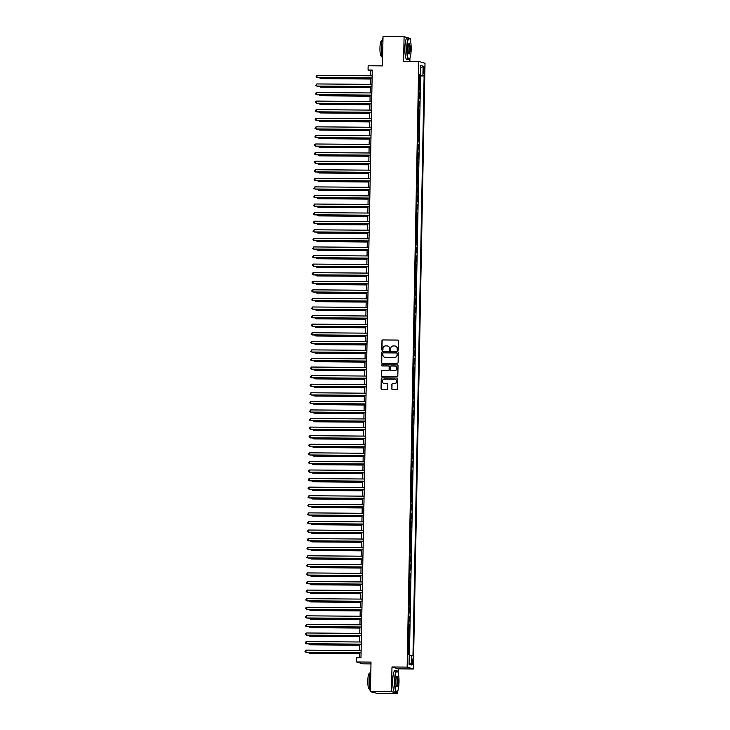 <?xml version="1.0" encoding="UTF-8"?>
<svg xmlns="http://www.w3.org/2000/svg" width="730" height="730" viewBox="0 0 730 730"><rect width="100%" height="100%" fill="white"/><g stroke="black" fill="none" stroke-linecap="round" stroke-linejoin="round"><path stroke-width="1.09" d="M397.75 350.437A0.593 0.575 -73.5 0 0 398.343 349.852L398.507 340.901A0.84 0.821 -73.5 0 0 397.695 340.052L382.812 339.934A0.84 0.821 -73.5 0 0 381.973 340.773L381.799 349.716A0.593 0.575 -73.5 0 0 382.365 350.309A0.593 0.575 -73.5 0 0 382.958 349.725L382.976 348.566A2.701 2.646 -73.5 0 1 385.677 345.892L386.918 345.901A2.701 2.646 -73.5 0 1 389.51 348.621L389.491 349.779A0.593 0.575 -73.5 0 0 390.057 350.373A0.593 0.575 -73.5 0 0 390.65 349.789L390.669 348.63A2.701 2.646 -73.5 0 1 393.37 345.956L394.611 345.965A2.701 2.646 -73.5 0 1 397.202 348.685L397.184 349.843A0.593 0.575 -73.5 0 0 397.75 350.437M413.089 661.973A2.747 0.538 90.5 0 0 412.578 659.062A2.747 0.538 90.5 0 0 412.012 661.654A2.747 0.538 90.5 0 0 412.532 664.565A2.747 0.538 90.5 0 0 413.089 661.973M391.764 388.725A0.84 0.821 -73.5 0 0 392.576 389.574L396.746 389.61A0.84 0.821 -73.5 0 0 397.595 388.771L397.786 378.834A0.84 0.821 -73.5 0 0 396.974 377.985L382.082 377.866A0.84 0.821 -73.5 0 0 381.243 378.706L381.051 388.643A0.84 0.821 -73.5 0 0 381.863 389.491L386.909 389.528A0.84 0.821 -73.5 0 0 387.749 388.698L387.831 384.445A0.84 0.821 -73.5 0 0 387.019 383.597L384.518 383.569A2.254 2.208 -73.5 0 1 382.374 380.996A2.254 2.208 -73.5 0 1 384.61 379.071L394.41 379.144A2.254 2.208 -73.5 0 1 396.545 381.726A2.254 2.208 -73.5 0 1 394.319 383.651L392.685 383.642A0.84 0.821 -73.5 0 0 391.846 384.473L391.928 388.78A0.84 0.821 -73.5 0 0 392.43 389.565M408.636 38.015L404.082 36.673L383.022 36.5L382.456 65.883L368.139 65.764L368.057 70.053L372.263 70.089L360.985 657.73L356.769 657.693L356.687 661.991L362.92 663.835L370.977 663.898M398.142 672.668L398.215 668.835L391.983 666.992L391.508 691.657L370.448 691.483L371.013 662.101L356.687 661.991M391.983 666.992L407.148 667.111L418.774 61.457L425.015 63.3L413.381 668.963L407.148 667.111M404.082 36.673L403.608 61.338L418.774 61.457M397.248 363.421A0.84 0.821 -73.5 0 0 398.096 362.582L398.288 352.654A0.84 0.821 -73.5 0 0 397.476 351.805L382.584 351.677A0.84 0.821 -73.5 0 0 381.744 352.517L381.553 362.454A0.84 0.821 -73.5 0 0 382.365 363.303L397.248 363.421M398.032 365.739L397.841 375.676A0.84 0.821 -73.5 0 1 397.001 376.516L382.109 376.397A0.84 0.821 -73.5 0 1 381.306 375.548L381.388 371.296A0.84 0.821 -73.5 0 1 382.228 370.457L388.269 370.512A0.84 0.821 -73.5 0 0 389.108 369.672L389.163 366.852A0.84 0.821 -73.5 0 0 388.351 366.004L382.064 365.949A0.593 0.575 -73.5 0 1 381.507 365.274A0.593 0.575 -73.5 0 1 382.091 364.772L397.22 364.89A0.84 0.821 -73.5 0 1 398.032 365.739M391.508 691.657L397.74 693.5L376.68 693.327L370.448 691.483M410.296 39.986L410.324 38.517L409.338 38.225A10.74 2.117 -89.5 0 1 409.475 38.389M408.891 654.691L408.964 650.558L408.125 650.549M408.134 650.33L408.417 646.944L409.037 647.118L409.138 641.971L408.289 641.971M408.298 641.752L408.581 638.358L409.202 638.54L409.302 633.394L408.453 633.385M408.462 633.175L408.745 629.78L409.366 629.963L409.466 624.816L408.618 624.807M408.627 624.588L408.909 621.203L409.53 621.385L409.63 616.239L408.782 616.23M408.791 616.01L409.074 612.625L409.694 612.808L409.795 607.661L408.946 607.652M408.955 607.433L409.247 604.048L409.858 604.23L409.959 599.084L409.119 599.074M409.119 598.856L409.411 595.47L410.023 595.653L410.123 590.506L409.284 590.497M409.284 590.278L409.576 586.893L410.187 587.075L410.287 581.919L409.448 581.919M409.448 581.701L409.74 578.306L410.351 578.489L410.452 573.342L409.612 573.342M409.612 573.123L409.904 569.729L410.515 569.911L410.616 564.764L409.776 564.755M409.776 564.536L410.068 561.151L410.68 561.333L410.78 556.187L409.941 556.178M409.941 555.959L410.233 552.573L410.844 552.756L410.944 547.61L410.105 547.6M410.105 547.381L410.397 543.996L411.008 544.178L411.109 539.032L410.269 539.023M410.269 538.804L410.561 535.418L411.173 535.601L411.273 530.455L410.433 530.445M410.433 530.226L410.725 526.841L411.337 527.023L411.437 521.877L410.598 521.868M410.598 521.649L410.89 518.264L411.501 518.437L411.601 513.29L410.762 513.29M410.771 513.071L411.054 509.677L411.674 509.859L411.766 504.713L410.926 504.704M410.935 504.494L411.218 501.099L411.839 501.282L411.93 496.135L411.09 496.126M411.099 495.907L411.382 492.522L412.003 492.704L412.094 487.558L411.255 487.549M411.264 487.33L411.547 483.944L412.167 484.127L412.258 478.98L411.419 478.971M411.428 478.752L411.711 475.367L412.331 475.549L412.432 470.403L411.583 470.394M411.592 470.175L411.875 466.789L412.496 466.972L412.596 461.825L411.747 461.816M411.757 461.597L412.039 458.212L412.66 458.394L412.76 453.239L411.912 453.239M411.921 453.02L412.204 449.625L412.824 449.808L412.924 444.661L412.076 444.661M412.085 444.442L412.377 441.048L412.988 441.23L413.089 436.084L412.249 436.075M412.249 435.856L412.541 432.47L413.153 432.653L413.253 427.506L412.413 427.497M412.413 427.278L412.705 423.893L413.317 424.075L413.417 418.929L412.578 418.92M412.578 418.701L412.87 415.315L413.481 415.498L413.582 410.351L412.742 410.342M412.742 410.123L413.034 406.738L413.645 406.92L413.746 401.774L412.906 401.765M412.906 401.546L413.198 398.16L413.81 398.343L413.91 393.187L413.07 393.187M413.07 392.968L413.363 389.583L413.974 389.756L414.074 384.61L413.235 384.61M413.235 384.391L413.527 380.996L414.138 381.179L414.238 376.032L413.399 376.023M413.399 375.813L413.691 372.419L414.302 372.601L414.403 367.455L413.563 367.445M413.563 367.226L413.855 363.841L414.467 364.024L414.567 358.877L413.727 358.868M413.727 358.649L414.019 355.264L414.631 355.446L414.731 350.3L413.892 350.291M413.901 350.071L414.184 346.686L414.795 346.869L414.895 341.722L414.056 341.713M414.065 341.494L414.348 338.109L414.969 338.291L415.06 333.145L414.22 333.135M414.229 332.916L414.512 329.531L415.133 329.714L415.224 324.558L414.385 324.558M414.394 324.339L414.676 320.945L415.297 321.127L415.388 315.98L414.549 315.98M414.558 315.762L414.841 312.367L415.461 312.549L415.562 307.403L414.713 307.394M414.722 307.175L415.005 303.79L415.625 303.972L415.726 298.826L414.877 298.816M414.886 298.597L415.169 295.212L415.79 295.394L415.89 290.248L415.041 290.239M415.051 290.02L415.334 286.635L415.954 286.817L416.054 281.671L415.206 281.661M415.215 281.442L415.498 278.057L416.118 278.24L416.219 273.093L415.379 273.084M415.379 272.865L415.671 269.479L416.282 269.662L416.383 264.506L415.543 264.506M415.543 264.287L415.835 260.893L416.447 261.075L416.547 255.929L415.708 255.929M415.708 255.71L416 252.315L416.611 252.498L416.711 247.351L415.872 247.342M415.872 247.132L416.164 243.738L416.775 243.92L416.876 238.774L416.036 238.765M416.036 238.546L416.328 235.16L416.94 235.343L417.04 230.196L416.2 230.187M416.2 229.968L416.492 226.583L417.104 226.765L417.204 221.619L416.365 221.61M416.365 221.391L416.657 218.005L417.268 218.188L417.368 213.041L416.529 213.032M416.529 212.813L416.821 209.428L417.432 209.61L417.533 204.464L416.693 204.455M416.693 204.236L416.985 200.85L417.596 201.033L417.697 195.877L416.857 195.877M416.857 195.658L417.149 192.264L417.761 192.446L417.861 187.3L417.022 187.3M417.022 187.081L417.314 183.686L417.925 183.869L418.025 178.722L417.186 178.713M417.195 178.494L417.478 175.109L418.098 175.291L418.19 170.145L417.35 170.136M417.359 169.917L417.642 166.531L418.263 166.714L418.354 161.567L417.514 161.558M417.524 161.339L417.806 157.954L418.427 158.136L418.518 152.99L417.679 152.981M417.688 152.762L417.971 149.376L418.591 149.559L418.691 144.412L417.843 144.403M417.852 144.184L418.135 140.799L418.755 140.981L418.856 135.826L418.007 135.826M418.016 135.607L418.299 132.212L418.92 132.395L419.02 127.248L418.171 127.248M418.18 127.029L418.463 123.635L419.084 123.817L419.184 118.671L418.336 118.661M418.345 118.452L418.628 115.057L419.248 115.24L419.349 110.093L418.5 110.084M418.509 109.865L418.801 106.48L419.412 106.662L419.513 101.516L418.673 101.506M418.673 101.287L418.965 97.902L419.577 98.085L419.677 92.938L418.837 92.929M418.837 92.71L419.13 89.325L419.741 89.507L419.841 84.361L419.002 84.133M419.002 84.352L419.841 84.361M423.418 68.784L423.382 70.673A2.664 0.52 90.5 0 0 423.884 73.484A2.664 0.52 90.5 0 0 424.422 70.974L424.459 69.094A2.664 0.52 90.5 0 0 423.957 66.275A2.664 0.52 90.5 0 0 423.418 68.784M409.22 655.403L412.97 655.896L424.112 75.975L419.166 75.418M411.793 655.549L411.611 664.984L409.046 664.227L409.229 654.792L408.052 654.436L419.184 74.515L420.37 74.871L420.544 65.435L423.108 66.193L422.925 75.628M409.439 655.412L420.571 75.947L420.005 75.783L419.905 80.93L419.066 80.701M419.056 92.756L419.677 92.938M418.892 101.333L419.513 101.516M418.728 109.911L419.349 110.093M418.564 118.488L419.184 118.671M418.399 127.066L419.02 127.248M418.235 135.652L418.856 135.826M418.071 144.23L418.691 144.412M417.907 152.807L418.518 152.99M417.743 161.385L418.354 161.567M417.578 169.962L418.19 170.145M417.414 178.54L418.025 178.722M417.25 187.117L417.861 187.3M417.085 195.695L417.697 195.877M416.921 204.281L417.533 204.464M416.757 212.859L417.368 213.041M416.593 221.436L417.204 221.619M416.428 230.014L417.04 230.196M416.264 238.591L416.876 238.774M416.091 247.169L416.711 247.351M415.927 255.746L416.547 255.929M415.762 264.333L416.383 264.506M415.598 272.91L416.219 273.093M415.434 281.488L416.054 281.671M415.27 290.065L415.89 290.248M415.105 298.643L415.726 298.826M414.941 307.221L415.562 307.403M414.777 315.798L415.388 315.98M414.613 324.375L415.224 324.558M414.448 332.962L415.06 333.145M414.284 341.54L414.895 341.722M414.12 350.117L414.731 350.3M413.956 358.695L414.567 358.877M413.791 367.272L414.403 367.455M413.627 375.85L414.238 376.032M413.463 384.427L414.074 384.61M413.299 393.014L413.91 393.187M413.134 401.591L413.746 401.774M412.97 410.169L413.582 410.351M412.797 418.746L413.417 418.929M412.632 427.324L413.253 427.506M412.468 435.901L413.089 436.084M412.304 444.479L412.924 444.661M412.14 453.056L412.76 453.239M411.976 461.643L412.596 461.825M411.811 470.22L412.432 470.403M411.647 478.798L412.258 478.98M411.483 487.375L412.094 487.558M411.318 495.953L411.93 496.135M411.154 504.53L411.766 504.713M410.99 513.108L411.601 513.29M410.826 521.695L411.437 521.877M410.661 530.272L411.273 530.455M410.497 538.849L411.109 539.032M410.333 547.427L410.944 547.61M410.169 556.005L410.78 556.187M410.005 564.582L410.616 564.764M409.84 573.159L410.452 573.342M409.667 581.737L410.287 581.919M409.503 590.324L410.123 590.506M409.338 598.901L409.959 599.084M409.174 607.479L409.795 607.661M409.01 616.056L409.63 616.239M408.846 624.634L409.466 624.816M408.681 633.211L409.302 633.394M408.517 641.789L409.138 641.971M408.353 650.375L408.964 650.558M409.886 61.384L409.941 58.145M398.215 668.835L413.381 668.963M397.74 693.5L397.795 690.826M368.057 70.053L370.584 70.801L370.484 75.792M370.438 78.055L370.32 84.37M370.274 86.633L370.156 92.947M370.11 95.21L369.991 101.525M369.946 103.788L369.827 110.102M369.781 112.374L369.663 118.68M369.617 120.952L369.499 127.266M369.453 129.529L369.334 135.844M369.289 138.107L369.17 144.421M369.124 146.684L369.006 152.999M368.96 155.262L368.842 161.576M368.796 163.839L368.677 170.154M368.632 172.426L368.513 178.731M368.468 181.004L368.349 187.309M368.303 189.581L368.175 195.895M368.139 198.159L368.011 204.473M367.975 206.736L367.847 213.05M367.81 215.314L367.683 221.628M367.646 223.891L367.518 230.206M367.482 232.468L367.354 238.783M367.309 241.055L367.19 247.36M367.144 249.633L367.026 255.947M366.98 258.21L366.862 264.525M366.816 266.788L366.697 273.102M366.652 275.365L366.533 281.68M366.487 283.943L366.369 290.257M366.323 292.52L366.204 298.835M366.159 301.107L366.04 307.412M365.995 309.684L365.876 315.99M365.83 318.262L365.712 324.576M365.666 326.839L365.548 333.154M365.502 335.417L365.383 341.731M365.338 343.994L365.219 350.309M365.173 352.572L365.055 358.886M365.009 361.149L364.881 367.464M364.845 369.736L364.717 376.041M364.681 378.313L364.553 384.628M364.516 386.891L364.389 393.205M364.352 395.468L364.224 401.783M364.179 404.046L364.06 410.36M364.014 412.623L363.896 418.938M363.85 421.201L363.732 427.515M363.686 429.787L363.567 436.093M363.522 438.365L363.403 444.67M363.357 446.942L363.239 453.257M363.193 455.52L363.075 461.834M363.029 464.098L362.91 470.412M362.865 472.675L362.746 478.989M362.701 481.252L362.582 487.567M362.536 489.83L362.418 496.144M362.372 498.417L362.253 504.722M362.208 506.994L362.089 513.309M362.043 515.572L361.925 521.886M361.879 524.149L361.751 530.464M361.715 532.727L361.587 539.041M361.551 541.304L361.423 547.619M361.387 549.882L361.259 556.196M361.222 558.468L361.095 564.774M361.049 567.046L360.93 573.351M360.885 575.623L360.766 581.938M360.72 584.201L360.602 590.515M360.556 592.778L360.438 599.093M360.392 601.356L360.273 607.67M360.228 609.933L360.109 616.248M360.063 618.511L359.945 624.825M359.899 627.097L359.78 633.403M359.735 635.675L359.616 641.989M359.571 644.252L359.452 650.567M359.406 652.83L359.315 657.721M372.254 70.819L370.584 70.801M419.166 75.774L420.005 75.783M420.571 75.947L424.112 75.975M419.175 74.944L420.37 74.871M420.498 68.228L423.108 66.193M411.611 664.984L409.083 662.658M397.677 350.427A0.593 0.575 -73.5 0 1 397.348 349.889L397.375 348.73A2.701 2.646 -73.5 0 0 395.404 346.102M387.712 346.038A2.701 2.646 -73.5 0 1 389.683 348.666L389.656 349.825A0.593 0.575 -73.5 0 0 389.984 350.363M398.005 340.116A0.84 0.821 -73.5 0 0 397.868 340.107L382.985 339.979A0.84 0.821 -73.5 0 0 382.137 340.819L381.963 349.77A0.593 0.575 -73.5 0 0 382.292 350.309M397.777 351.86A0.84 0.821 -73.5 0 0 397.64 351.851L382.757 351.732A0.84 0.821 -73.5 0 0 381.918 352.563L381.726 362.5A0.84 0.821 -73.5 0 0 382.228 363.284M397.111 353.566A0.593 0.575 -73.5 0 0 396.545 352.973L383.478 352.864A0.593 0.575 -73.5 0 0 382.885 353.448L382.858 354.671A2.701 2.646 -73.5 0 0 385.458 357.39L394.392 357.463A2.701 2.646 -73.5 0 0 397.084 354.789L397.275 353.612A0.593 0.575 -73.5 0 0 396.782 353.028M384.829 357.308A2.701 2.646 -73.5 0 0 385.623 357.435L385.458 357.39M397.275 353.612L397.257 354.835A2.701 2.646 -73.5 0 1 394.556 357.508L385.623 357.435M388.661 366.068A0.84 0.821 -73.5 0 1 389.327 366.898L389.273 369.718A0.84 0.821 -73.5 0 1 388.433 370.557L382.392 370.512A0.84 0.821 -73.5 0 0 381.553 371.342L381.471 375.594A0.84 0.821 -73.5 0 0 381.973 376.379M397.531 364.954A0.84 0.821 -73.5 0 0 397.394 364.945L382.255 364.827A0.593 0.575 -73.5 0 0 382 365.949M394.529 370.557A2.254 2.208 -73.5 0 0 395.213 366.141A2.254 2.208 -73.5 0 0 394.62 366.049L391.161 366.022A0.84 0.821 -73.5 0 0 390.322 366.862L390.267 369.681A0.84 0.821 -73.5 0 0 391.079 370.53L394.702 370.612A2.254 2.208 -73.5 0 0 395.295 366.168M394.702 370.612L391.243 370.575M395.085 379.262A2.254 2.208 -73.5 0 1 394.483 383.706L392.849 383.688A0.84 0.821 -73.5 0 0 392.01 384.527L391.928 388.78M384.007 383.505A2.254 2.208 -73.5 0 0 384.692 383.624L384.518 383.569M387.329 383.651A0.84 0.821 -73.5 0 0 387.192 383.642L384.692 383.624M397.275 378.049A0.84 0.821 -73.5 0 0 397.138 378.04L382.255 377.921A0.84 0.821 -73.5 0 0 381.407 378.751L381.224 388.688A0.84 0.821 -73.5 0 0 381.726 389.473M320.37 77.654L320.771 78.621L370.42 79.022M319.402 77.645L320.351 78.502L370.429 78.904M372.118 77.946L316.984 77.499L317.021 75.354L372.154 75.801M372.118 78.073L317.404 77.626L316.026 76.887L317.021 75.354M411.154 49.366A10.485 2.062 90.5 0 0 409.594 38.498A10.485 2.062 90.5 0 0 407.039 48.153A10.485 2.062 90.5 0 0 409.43 59.039A10.485 2.062 90.5 0 0 411.154 49.366M409.302 59.139A10.74 2.117 -89.5 0 1 409.183 59.285A10.74 2.117 -89.5 0 1 408.754 59.504A10.74 2.117 -89.5 0 1 406.738 48.134A10.74 2.117 -89.5 0 1 408.928 38.015A10.74 2.117 -89.5 0 1 409.348 38.243L409.594 38.498M410.123 49.065A5.238 1.031 -89.5 0 1 408.846 53.892A5.238 1.031 -89.5 0 1 408.07 48.454A5.238 1.031 -89.5 0 1 408.928 43.627A5.238 1.031 -89.5 0 1 410.123 49.065M408.727 53.728A4.982 0.986 90.5 0 0 408.8 53.746A4.982 0.986 90.5 0 0 409.822 49.047A4.982 0.986 90.5 0 0 408.882 43.773A4.982 0.986 90.5 0 0 408.809 43.791M382.602 58.646A10.74 2.117 -89.5 0 1 381.288 47.934A10.74 2.117 -89.5 0 1 382.995 38.106M381.872 56.274L381.398 56.274A7.738 1.524 -89.5 0 1 379.947 48.089A7.738 1.524 -89.5 0 1 381.525 40.807L381.991 40.807M408.754 59.504L406.902 59.486A10.74 2.117 -89.5 0 1 404.885 48.125A10.74 2.117 -89.5 0 1 407.075 38.006L408.928 38.015M399 682.048A10.485 2.062 90.5 0 0 397.448 671.171A10.485 2.062 90.5 0 0 394.893 680.834A10.485 2.062 90.5 0 0 397.275 691.712A10.485 2.062 90.5 0 0 399 682.048M397.156 691.821A10.74 2.117 -89.5 0 1 397.038 691.967A10.74 2.117 -89.5 0 1 396.609 692.186A10.74 2.117 -89.5 0 1 394.592 680.816A10.74 2.117 -89.5 0 1 396.782 670.697A10.74 2.117 -89.5 0 1 397.202 670.925A10.74 2.117 -89.5 0 1 397.321 671.071M397.978 681.747A5.238 1.031 -89.5 0 1 396.7 686.574A5.238 1.031 -89.5 0 1 395.916 681.136A5.238 1.031 -89.5 0 1 396.782 676.308A5.238 1.031 -89.5 0 1 397.978 681.747M396.582 686.41A4.982 0.986 90.5 0 0 396.655 686.428A4.982 0.986 90.5 0 0 397.668 681.729A4.982 0.986 90.5 0 0 396.737 676.455A4.982 0.986 90.5 0 0 396.655 676.473M370.448 691.328A10.74 2.117 -89.5 0 1 369.143 680.615A10.74 2.117 -89.5 0 1 370.84 670.779M369.718 688.956L369.252 688.956A7.738 1.524 -89.5 0 1 367.792 680.771A7.738 1.524 -89.5 0 1 369.38 673.489L369.845 673.489M396.609 692.186L394.757 692.168A10.74 2.117 -89.5 0 1 392.731 680.798A10.74 2.117 -89.5 0 1 394.93 670.688L396.782 670.697M372.136 691.985L371.168 691.976A10.74 2.117 -89.5 0 1 370.557 691.52M320.205 86.231L320.607 87.208L370.256 87.6M319.238 86.222L320.187 87.08L370.265 87.481M320.041 94.809L320.443 95.785L370.092 96.187M319.074 94.8L320.023 95.657L370.101 96.059M319.877 103.386L320.278 104.363L369.927 104.764M318.901 103.377L319.859 104.235L369.927 104.636M319.713 111.964L320.114 112.94L369.763 113.342M318.736 111.955L319.694 112.812L369.763 113.223M371.953 86.523L316.82 86.085L316.856 83.941L371.99 84.379M371.944 86.651L317.24 86.204L315.862 85.465L316.856 83.941M371.789 95.101L316.656 94.663L316.692 92.518L371.826 92.956M371.78 95.228L317.076 94.781L315.698 94.042L315.707 93.184L316.692 92.518M371.625 103.687L316.482 103.24L316.528 101.096L371.661 101.543M371.616 103.806L316.911 103.368L315.533 102.62L315.543 101.762L316.528 101.096M371.46 112.265L316.318 111.818L316.364 109.673L371.497 110.121M371.451 112.383L316.747 111.946L315.369 111.206L315.378 110.349L316.364 109.673M319.539 120.541L319.95 121.518L369.599 121.919M318.572 120.541L319.53 121.39L369.599 121.8M371.296 120.842L316.154 120.395L316.2 118.251L371.333 118.698M371.287 120.961L316.583 120.523L315.205 119.784L315.214 118.926L316.2 118.251M319.375 129.128L319.786 130.095L369.435 130.497M318.408 129.119L319.366 129.976L369.435 130.378M371.123 129.42L315.99 128.973L316.035 126.828L371.168 127.275M371.123 129.538L316.409 129.1L315.031 128.361L316.035 126.828M319.211 137.705L319.621 138.673L369.27 139.074M318.243 137.696L319.202 138.554L369.27 138.956M370.959 137.997L315.825 137.55L315.871 135.406L371.004 135.853M370.959 138.116L316.245 137.678L314.867 136.939L315.871 135.406M319.046 146.283L319.457 147.25L369.106 147.652M318.079 146.274L319.037 147.132L369.106 147.533M370.794 146.575L315.661 146.137L315.707 143.993L370.84 144.43M370.794 146.703L316.081 146.255L314.703 145.516L314.721 144.659L315.707 143.993M318.882 154.86L319.293 155.837L368.942 156.238M317.915 154.851L318.864 155.709L368.942 156.111M370.63 155.152L315.497 154.714L315.543 152.57L370.676 153.008M370.63 155.28L315.917 154.833L314.539 154.094L314.557 153.236L315.543 152.57M318.718 163.438L319.129 164.414L368.778 164.816M317.751 163.429L318.7 164.286L368.778 164.688M370.466 163.739L315.333 163.292L315.378 161.147L370.512 161.595M370.466 163.858L315.752 163.411L314.374 162.671L314.393 161.814L315.378 161.147M318.554 172.015L318.964 172.992L368.613 173.393M317.587 172.006L318.535 172.864L368.613 173.275M370.302 172.316L315.168 171.869L315.214 169.725L370.347 170.172M370.302 172.435L315.588 171.997L314.21 171.258L315.214 169.725M318.389 180.593L318.8 181.569L368.449 181.971M317.422 180.584L318.371 181.441L368.449 181.852M370.137 180.894L315.004 180.447L315.05 178.303L370.183 178.75M370.137 181.013L315.424 180.575L314.046 179.835L315.05 178.303M318.225 189.17L318.627 190.147L368.285 190.548M317.258 189.17L318.207 190.019L368.285 190.43M369.973 189.471L314.84 189.024L314.876 186.88L370.019 187.327M369.973 189.59L315.26 189.152L313.882 188.413L314.876 186.88M318.061 197.757L318.462 198.724L368.121 199.126M317.094 197.748L318.043 198.606L368.121 199.007M369.809 198.049L314.676 197.602L314.712 195.457L369.854 195.905M369.809 198.168L315.095 197.73L313.718 196.99L314.712 195.457M317.897 206.334L318.298 207.302L367.957 207.703M316.929 206.325L317.879 207.183L367.957 207.585M369.645 206.626L314.511 206.179L314.548 204.035L369.69 204.482M369.645 206.754L314.931 206.307L313.553 205.568L314.548 204.035M317.732 214.912L318.134 215.888L367.792 216.281M316.765 214.903L317.714 215.761L367.792 216.162M369.48 215.204L314.347 214.766L314.384 212.622L369.517 213.06M369.48 215.332L314.767 214.885L313.389 214.145L314.384 212.622M317.568 223.489L317.97 224.466L367.628 224.867M316.601 223.48L317.55 224.338L367.628 224.74M369.316 223.781L314.183 223.343L314.219 221.199L369.353 221.637M369.316 223.909L314.603 223.462L313.225 222.723L314.219 221.199M317.404 232.067L317.805 233.043L367.455 233.445M316.437 232.058L317.386 232.916L367.464 233.317M369.152 232.368L314.019 231.921L314.055 229.777L369.188 230.224M369.152 232.487L314.438 232.049L313.06 231.3L314.055 229.777M317.24 240.645L317.641 241.621L367.29 242.022M316.273 240.635L317.221 241.493L367.299 241.904M368.988 240.946L313.854 240.499L313.891 238.354L369.024 238.801M368.988 241.064L314.274 240.626L312.896 239.887L313.891 238.354M317.076 249.222L317.477 250.198L367.126 250.6M316.108 249.222L317.057 250.071L367.135 250.481M368.823 249.523L313.69 249.076L313.727 246.932L368.86 247.379M368.823 249.642L314.11 249.204L312.732 248.465L313.727 246.932M316.911 257.809L317.313 258.776L366.962 259.177M315.944 257.799L316.893 258.657L366.971 259.059M368.659 258.101L313.526 257.654L313.562 255.509L368.696 255.956M368.65 258.219L313.946 257.781L312.568 257.042L313.562 255.509M316.747 266.386L317.149 267.353L366.798 267.755M315.78 266.377L316.729 267.235L366.807 267.636M368.495 266.678L313.352 266.231L313.398 264.087L368.531 264.534M368.486 266.797L313.781 266.359L312.404 265.62L312.413 264.762L313.398 264.087M316.583 274.964L316.984 275.931L366.633 276.332M315.606 274.954L316.565 275.812L366.633 276.214M368.331 275.256L313.188 274.818L313.234 272.673L368.367 273.111M368.321 275.383L313.617 274.936L312.239 274.197L312.248 273.339L313.234 272.673M316.418 283.541L316.82 284.517L366.469 284.919M315.442 283.532L316.4 284.39L366.469 284.791M368.166 283.833L313.024 283.395L313.07 281.251L368.203 281.689M368.157 283.961L313.453 283.514L312.075 282.775L312.084 281.917L313.07 281.251M316.245 292.119L316.656 293.095L366.305 293.496M315.278 292.109L316.236 292.967L366.305 293.369M368.002 292.42L312.86 291.973L312.905 289.828L368.039 290.275M367.993 292.538L313.279 292.091L311.911 291.352L311.92 290.494L312.905 289.828M316.081 300.696L316.491 301.673L366.141 302.074M315.114 300.687L316.072 301.545L366.141 301.955M367.829 300.997L312.695 300.55L312.741 298.406L367.874 298.853M367.829 301.116L313.115 300.678L311.737 299.939L312.741 298.406M315.917 309.274L316.327 310.25L365.976 310.651M314.949 309.264L315.907 310.122L365.976 310.533M367.665 309.575L312.531 309.128L312.577 306.983L367.71 307.43M367.665 309.693L312.951 309.255L311.573 308.516L312.577 306.983M315.752 317.851L316.163 318.827L365.812 319.229M314.785 317.851L315.743 318.7L365.812 319.11M367.5 318.152L312.367 317.705L312.413 315.561L367.546 316.008M367.5 318.271L312.787 317.833L311.409 317.094L312.413 315.561M315.588 326.438L315.999 327.405L365.648 327.807M314.621 326.429L315.57 327.286L365.648 327.688M367.336 326.73L312.203 326.283L312.248 324.138L367.382 324.585M367.336 326.848L312.623 326.41L311.245 325.671L312.248 324.138M315.424 335.015L315.834 335.982L365.484 336.384M314.457 335.006L315.406 335.864L365.484 336.265M367.172 335.307L312.038 334.86L312.084 332.716L367.217 333.163M367.172 335.435L312.458 334.988L311.08 334.249L312.084 332.716M315.26 343.593L315.67 344.569L365.319 344.962M314.292 343.584L315.241 344.441L365.319 344.843M367.007 343.885L311.874 343.447L311.92 341.302L367.053 341.74M367.007 344.012L312.294 343.565L310.916 342.826L310.934 341.969L311.92 341.302M315.095 352.17L315.497 353.147L365.155 353.548M314.128 352.161L315.077 353.019L365.155 353.42M366.843 352.462L311.71 352.024L311.746 349.88L366.889 350.318M366.843 352.59L312.13 352.143L310.752 351.404L311.746 349.88M314.931 360.748L315.333 361.724L364.991 362.126M313.964 360.739L314.913 361.596L364.991 361.998M366.679 361.049L311.546 360.602L311.582 358.457L366.725 358.904M366.679 361.168L311.965 360.729L310.588 359.981L311.582 358.457M314.767 369.325L315.168 370.302L364.827 370.703M313.8 369.316L314.749 370.174L364.827 370.584M366.515 369.626L311.382 369.179L311.418 367.035L366.56 367.482M366.515 369.745L311.801 369.307L310.423 368.568L311.418 367.035M314.603 377.903L315.004 378.879L364.662 379.281M313.635 377.903L314.584 378.751L364.662 379.162M366.351 378.204L311.217 377.757L311.254 375.612L366.396 376.06M366.351 378.322L311.637 377.885L310.259 377.145L311.254 375.612M314.438 386.489L314.84 387.457L364.498 387.858M313.471 386.48L314.42 387.338L364.498 387.74M366.186 386.781L311.053 386.334L311.089 384.19L366.223 384.637M366.186 386.9L311.473 386.462L310.095 385.723L311.089 384.19M314.274 395.067L314.676 396.034L364.325 396.436M313.307 395.058L314.256 395.916L364.334 396.317M366.022 395.359L310.889 394.912L310.925 392.767L366.059 393.214M366.022 395.477L311.309 395.04L309.931 394.3L310.925 392.767M314.11 403.644L314.511 404.612L364.16 405.013M313.143 403.635L314.092 404.493L364.17 404.894M365.858 403.936L310.724 403.498L310.761 401.354L365.894 401.792M365.858 404.064L311.144 403.617L309.766 402.878L310.761 401.354M313.946 412.222L314.347 413.198L363.996 413.6M312.978 412.213L313.927 413.07L364.005 413.472M365.693 412.514L310.56 412.076L310.597 409.931L365.73 410.37M365.693 412.642L310.98 412.195L309.602 411.455L310.597 409.931M313.781 420.799L314.183 421.776L363.832 422.177M312.814 420.79L313.763 421.648L363.841 422.049M365.529 421.101L310.396 420.653L310.433 418.509L365.566 418.956M365.52 421.219L310.816 420.772L309.438 420.033L310.433 418.509M313.617 429.377L314.019 430.353L363.668 430.755M312.65 429.368L313.599 430.226L363.677 430.636M365.365 429.678L310.232 429.231L310.268 427.087L365.401 427.534M365.356 429.797L310.651 429.359L309.274 428.62L309.283 427.762L310.268 427.087M313.453 437.954L313.854 438.931L363.504 439.332M312.476 437.945L313.435 438.803L363.504 439.214M365.201 438.255L310.058 437.808L310.104 435.664L365.237 436.111M365.192 438.374L310.487 437.936L309.109 437.197L309.118 436.339L310.104 435.664M313.289 446.532L313.69 447.508L363.339 447.91M312.312 446.532L313.27 447.38L363.339 447.791M365.036 446.833L309.894 446.386L309.94 444.241L365.073 444.689M365.027 446.952L310.323 446.514L308.945 445.774L308.954 444.917L309.94 444.241M313.115 455.118L313.526 456.086L363.175 456.487M312.148 455.109L313.106 455.967L363.175 456.369M364.872 455.41L309.73 454.963L309.776 452.819L364.909 453.266M364.863 455.529L310.159 455.091L308.781 454.352L308.79 453.494L309.776 452.819M312.951 463.696L313.362 464.663L363.011 465.065M311.984 463.687L312.942 464.545L363.011 464.946M364.699 463.988L309.566 463.541L309.611 461.397L364.745 461.844M364.699 464.116L309.985 463.669L308.607 462.929L309.611 461.397M312.787 472.273L313.197 473.25L362.846 473.642M311.82 472.264L312.778 473.122L362.846 473.524M364.535 472.565L309.401 472.127L309.447 469.983L364.58 470.421M364.535 472.693L309.821 472.246L308.443 471.507L308.462 470.649L309.447 469.983M312.623 480.851L313.033 481.827L362.682 482.229M311.655 480.842L312.613 481.7L362.682 482.101M364.37 481.143L309.237 480.705L309.283 478.561L364.416 478.999M364.37 481.271L309.657 480.824L308.279 480.084L308.297 479.227L309.283 478.561M312.458 489.428L312.869 490.405L362.518 490.806M311.491 489.419L312.44 490.277L362.518 490.679M364.206 489.73L309.073 489.283L309.118 487.138L364.252 487.585M364.206 489.848L309.493 489.41L308.115 488.662L308.133 487.804L309.118 487.138M312.294 498.006L312.705 498.982L362.354 499.384M311.327 497.997L312.276 498.855L362.354 499.265M364.042 498.307L308.909 497.86L308.954 495.716L364.087 496.163M364.042 498.426L309.328 497.988L307.951 497.249L308.954 495.716M312.13 506.583L312.54 507.56L362.19 507.961M311.162 506.583L312.112 507.432L362.19 507.843M363.878 506.885L308.744 506.438L308.79 504.293L363.923 504.74M363.878 507.003L309.164 506.565L307.786 505.826L308.79 504.293M311.965 515.17L312.367 516.137L362.025 516.539M310.998 515.161L311.947 516.019L362.025 516.42M363.713 515.462L308.58 515.015L308.626 512.871L363.759 513.318M363.713 515.581L309 515.143L307.622 514.404L308.626 512.871M311.801 523.748L312.203 524.715L361.861 525.116M310.834 523.739L311.783 524.596L361.861 524.998M363.549 524.04L308.416 523.592L308.452 521.448L363.595 521.895M363.549 524.158L308.836 523.72L307.458 522.981L308.452 521.448M311.637 532.325L312.038 533.292L361.697 533.694M310.67 532.316L311.619 533.174L361.697 533.575M363.385 532.617L308.252 532.179L308.288 530.035L363.43 530.473M363.385 532.745L308.671 532.298L307.293 531.559L308.288 530.035M311.473 540.903L311.874 541.879L361.532 542.28M310.505 540.894L311.454 541.751L361.532 542.153M363.221 541.195L308.087 540.757L308.124 538.612L363.266 539.05M363.221 541.322L308.507 540.875L307.129 540.136L308.124 538.612M311.309 549.48L311.71 550.457L361.368 550.858M310.341 549.471L311.29 550.329L361.368 550.73M363.056 549.781L307.923 549.334L307.96 547.19L363.093 547.637M363.056 549.9L308.343 549.453L306.965 548.714L307.96 547.19M311.144 558.058L311.546 559.034L361.204 559.436M310.177 558.048L311.126 558.906L361.204 559.317M362.892 558.359L307.759 557.912L307.795 555.767L362.929 556.214M362.892 558.477L308.179 558.039L306.801 557.3L307.795 555.767M310.98 566.635L311.382 567.611L361.031 568.013M310.013 566.626L310.962 567.484L361.04 567.894M362.728 566.936L307.595 566.489L307.631 564.345L362.764 564.792M362.728 567.055L308.014 566.617L306.637 565.878L307.631 564.345M310.816 575.213L311.217 576.189L360.866 576.591M309.849 575.213L310.798 576.061L360.875 576.472M362.564 575.514L307.43 575.067L307.467 572.922L362.6 573.369M362.564 575.632L307.85 575.194L306.472 574.455L307.467 572.922M310.651 583.799L311.053 584.767L360.702 585.168M309.684 583.79L310.633 584.648L360.711 585.049M362.399 584.091L307.266 583.644L307.303 581.5L362.436 581.947M362.399 584.21L307.686 583.772L306.308 583.033L307.303 581.5M310.487 592.377L310.889 593.344L360.538 593.745M309.52 592.368L310.469 593.225L360.547 593.627M362.235 592.669L307.102 592.222L307.138 590.077L362.272 590.524M362.226 592.796L307.522 592.349L306.144 591.61L307.138 590.077M310.323 600.954L310.724 601.931L360.374 602.323M309.347 600.945L310.305 601.803L360.383 602.204M362.071 601.246L306.928 600.808L306.974 598.664L362.107 599.102M362.062 601.374L307.357 600.927L305.979 600.188L305.989 599.33L306.974 598.664M310.159 609.532L310.56 610.508L360.209 610.91M309.182 609.523L310.14 610.38L360.209 610.782M361.907 609.833L306.764 609.386L306.81 607.241L361.943 607.679M361.898 609.952L307.193 609.504L305.815 608.765L305.824 607.908L306.81 607.241M309.985 618.109L310.396 619.086L360.045 619.487M309.018 618.1L309.976 618.958L360.045 619.359M361.742 618.41L306.6 617.963L306.646 615.819L361.779 616.266M361.733 618.529L307.029 618.091L305.651 617.343L305.66 616.485L306.646 615.819M309.821 626.687L310.232 627.663L359.881 628.065M308.854 626.678L309.812 627.535L359.881 627.946M361.578 626.988L306.436 626.541L306.481 624.396L361.615 624.843M361.569 627.106L306.855 626.668L305.478 625.929L306.481 624.396M309.657 635.264L310.067 636.241L359.717 636.642M308.69 635.264L309.648 636.113L359.717 636.523M361.405 635.565L306.272 635.118L306.317 632.974L361.45 633.421M361.405 635.684L306.691 635.246L305.313 634.507L306.317 632.974M309.493 643.851L309.903 644.818L359.552 645.22M308.525 643.842L309.483 644.699L359.552 645.101M361.24 644.143L306.107 643.696L306.153 641.551L361.286 641.998M361.24 644.261L306.527 643.823L305.149 643.084L306.153 641.551M309.328 652.428L309.739 653.396L359.388 653.797M308.361 652.419L309.319 653.277L359.388 653.678M361.076 652.72L305.943 652.273L305.989 650.129L361.122 650.576M361.076 652.839L306.363 652.401L304.985 651.662L305.989 650.129M419.221 84.178L419.294 80.747M423.409 69.085L424.459 69.094M423.373 70.965L424.422 70.974"/></g></svg>

